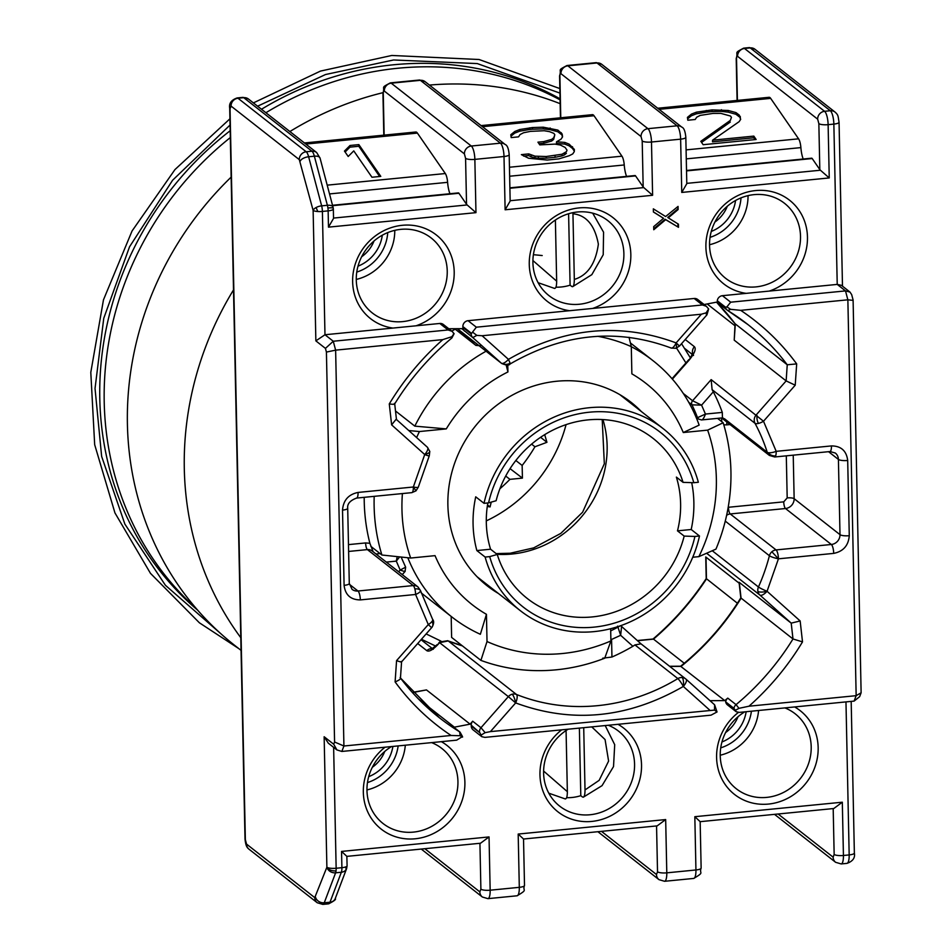 <?xml version="1.0" encoding="UTF-8"?>
<svg xmlns="http://www.w3.org/2000/svg" width="952" height="952" viewBox="0 0 952 952"><rect width="100%" height="100%" fill="white"/><g stroke="black" fill="none" stroke-linecap="round" stroke-linejoin="round"><path stroke-width="1.43" d="M426.175 633.937L440.943 641.101M559.931 93.106L477.25 63.57L393.592 59.976L325.513 74.53L257.599 106.196M498.42 593.489A116.62 107.909 -51.9 0 1 487.174 585.837A116.62 107.909 -51.9 0 1 447.88 505.024A116.62 107.909 -51.9 0 1 511.307 395.687A116.62 107.909 -51.9 0 1 631.14 402.339A116.62 107.909 -51.9 0 1 641.243 411.442M402.41 493.564A164.744 152.439 128.1 0 0 410.681 558.039L435.04 555.647A140.682 130.174 128.1 0 0 486.448 614.326L487.019 641.541A164.744 152.439 128.1 0 0 562.501 653.512A164.744 152.439 128.1 0 0 610.91 640.934L610.648 628.713M487.019 641.541L480.903 660.39A186.961 172.99 128.1 0 0 556.325 669.803A186.961 172.99 128.1 0 0 604.746 658.201L610.91 640.934M691.699 482.64A115.692 107.052 -51.9 0 1 693.865 502.311A115.692 107.052 -51.9 0 1 691.2 529.502L699.482 536A115.692 107.052 -51.9 0 1 520.339 610.684A115.692 107.052 -51.9 0 1 485.139 557.063L476.857 550.565A115.692 107.052 -51.9 0 1 473.073 524.005A115.692 107.052 -51.9 0 1 475.726 496.825L484.021 503.322A115.692 107.052 -51.9 0 1 663.163 428.638A115.692 107.052 -51.9 0 1 698.351 482.259L693.806 482.712A111.063 102.768 -51.9 0 0 589.502 412.192A111.063 102.768 -51.9 0 0 488.566 502.882L496.123 500.728A101.804 94.2 128.1 0 1 653.001 438.313A101.804 94.2 128.1 0 1 683.06 482.355L693.806 482.712M692.747 557.241L698.875 556.646L715.963 549.114A186.961 172.99 128.1 0 0 730.934 471.359A186.961 172.99 128.1 0 0 723.163 422.759L707.633 430.137L683.274 432.529A140.682 130.174 128.1 0 0 631.866 373.85L631.295 346.647A164.744 152.439 128.1 0 0 597.785 336.306M683.06 482.355L676.372 477.107A101.804 94.2 -51.9 0 1 680.609 503.608A101.804 94.2 -51.9 0 1 677.491 530.847L684.179 536.095A101.804 94.2 -51.9 0 1 527.313 598.51A101.804 94.2 -51.9 0 1 497.253 554.469L490.566 549.209A101.804 94.2 -51.9 0 1 486.317 522.707A101.804 94.2 -51.9 0 1 487.84 502.953M486.293 520.899A138.825 128.46 128.1 0 0 566.059 424.64M560.05 98.818A314.684 291.169 128.1 0 0 261.491 109.254M230.182 130.733A314.684 291.169 128.1 0 0 99.793 398.781A314.684 291.169 128.1 0 0 197.707 610.22M560.073 99.865A314.684 291.169 128.1 0 0 265.905 112.717M230.325 137.564A314.684 291.169 128.1 0 0 104.22 402.256A314.684 291.169 128.1 0 0 196.29 608.59M230.063 125.033L172.598 180.249L129.543 246.794L103.756 318.301L95.033 388.452L101.638 456.389L124.867 524.088L165.434 585.302L221.066 633.913M507.773 364.89L507.928 371.958A140.682 130.174 128.1 0 0 446.274 428.9L419.439 431.542A164.744 152.439 128.1 0 0 416.619 437.587M698.875 556.646A164.744 152.439 128.1 0 0 707.633 430.137M631.295 346.647L629.034 337.294M683.274 432.529L699.149 425.116A162.899 150.725 128.1 0 0 653.084 360.737A162.899 150.725 128.1 0 0 631.295 346.695M610.696 630.878A162.899 150.725 128.1 0 0 620.311 625.809M407.825 557.741A162.899 150.725 128.1 0 0 451.974 617.051A162.899 150.725 128.1 0 0 480.355 634.294L486.448 614.326M419.439 431.542L408.777 430.542M374.195 496.337A186.961 172.99 128.1 0 0 381.907 555.016L410.681 558.039M486.079 351.217A162.899 150.725 128.1 0 0 414.822 426.139L446.274 428.9M507.928 371.958L506.178 365.044M717.558 418.368L723.163 422.759M480.903 660.39L451.617 637.412L451.188 616.42M421.236 592.906A162.899 150.725 128.1 0 0 422.7 594.084L451.974 617.051M370.852 546.341L381.907 555.016M395.508 410.978L414.822 426.139M455.199 329.154A162.899 150.725 128.1 0 0 451.831 331.129M484.021 503.322L488.566 502.882M476.857 550.565L490.566 549.209M699.482 536L694.924 536.44A111.063 102.768 -51.9 0 1 594 627.13A111.063 102.768 -51.9 0 1 489.697 556.611L485.139 557.063M489.697 556.611L497.253 554.469M677.491 530.847L691.2 529.502M694.924 536.44L684.179 536.095M686.225 363.402L676.563 348.075M499.895 488.769A157.342 145.585 128.1 0 0 509.927 479.344L522.422 478.118L522.148 465.457A157.342 145.585 128.1 0 0 534.941 446.774L546.936 442.311L544.699 434.659M487.293 506.452L490.078 506.928L491.22 502.12M522.148 465.457L515.853 460.506L522.148 465.457M534.941 446.774L531.597 444.144L534.941 446.774M509.927 479.344L505.714 476.048M490.078 506.928L487.519 504.917M522.422 478.118L510.07 468.658M546.936 442.311L540.593 437.313M347.087 865.808L346.611 868.581A7.402 6.164 -159.2 0 1 345.862 869.914A7.402 6.164 -159.2 0 1 341.351 872.246A7.402 2.106 -95.6 0 0 341.899 867.688A7.402 1.856 -1.2 0 0 345.576 866.974A7.402 1.856 -1.2 0 0 347.087 865.808L346.861 856.372L480.522 843.234L489.042 836.927L490.161 890.203L519.304 887.335L518.185 834.059L523.529 839.021L657.166 825.884L665.674 819.565L666.793 872.841L695.936 869.973L694.829 816.697L700.16 821.671L833.797 808.522L842.318 802.203L843.424 855.479L849.172 854.92A7.402 1.856 -1.2 0 0 854.361 853.028C855.277 857.871 852.802 861.322 846.947 863.369A11.103 3.153 84.4 0 0 849.172 854.92L845.971 701.91M333.628 747.344L336.151 868.26A7.402 2.106 84.4 0 1 336.044 870.866A7.402 2.106 84.4 0 1 335.616 872.817A7.402 6.164 -159.2 0 1 326.881 867.212A7.402 1.856 -1.2 0 0 336.151 868.26L341.899 867.688L341.554 851.421L346.861 856.372L480.522 843.234M317.908 211.522A7.402 2.868 62 0 1 316.219 207.476A7.402 3.522 165.1 0 1 321.645 205.858A7.402 2.106 84.4 0 1 322.395 211.439A7.402 1.856 178.8 0 1 317.908 211.522A7.402 1.856 178.8 0 1 313.125 210.392L315.862 340.875L324.977 334.747L392.938 328.071A53.217 49.242 -51.9 0 1 352.633 281.768A53.217 49.242 -51.9 0 1 402.339 225.291A53.217 49.242 -51.9 0 1 454.199 271.796A53.217 49.242 -51.9 0 1 415.988 325.81L392.938 328.071M333.081 207.238A7.402 3.522 165.1 0 0 327.381 205.299A7.402 2.106 -95.6 0 1 327.916 208A7.402 0.904 -7.7 0 1 333.271 208.143L320.062 158.139A7.402 3.522 -14.9 0 0 314.362 156.199L327.381 205.299L321.645 205.858L308.627 156.759A11.103 3.153 -95.6 0 0 306.211 151.773L237.988 98.246A11.103 3.153 84.4 0 0 237.131 97.937L242.867 97.378L248.448 99.02A7.402 6.854 -51.9 0 0 243.724 97.675L237.988 98.246A7.402 6.854 -51.9 0 0 231.074 106.1L230.039 108.814A7.402 1.856 178.8 0 1 229.706 108.278L245.009 839.105A7.402 1.856 -1.2 0 0 245.354 839.64L246.532 844.091L314.755 897.629L326.881 867.212A7.402 4.343 -173.2 0 0 336.044 870.866M852.778 300.344L847.863 299.809L740.692 310.34C762.469 324.846 781.128 342.708 796.681 363.902L795.217 385.203L786.138 380.907L756.186 414.941A7.402 6.854 128.1 0 0 755.019 423.319A190.662 176.417 -51.9 0 1 767.241 452.283A7.402 2.38 -17.6 0 0 768.086 452.652A7.402 2.38 -17.6 0 0 776.189 451.343L831.453 445.917C841.08 445.976 846.495 450.832 847.697 460.47L849.267 535.702C848.482 545.544 843.293 551.434 833.702 553.386L778.438 558.824A7.402 1.202 -165.4 0 1 769.406 555.742A190.662 176.417 -51.9 0 1 758.458 586.991A7.402 0.738 24 0 0 767.062 591.275A7.402 2.808 131.9 0 1 759.958 595.107L791.207 623.132L739.061 582.243L740.823 597.904L792.992 638.959A249.9 231.217 -51.9 0 1 736.051 704.635L738.978 708.336L735.337 710.311L736.158 711.715L739.288 712.393L854.099 701.1L859.644 696.662L861.12 692.782L856.157 695.674L748.986 706.206L738.978 708.336M724.424 418.702A7.402 6.854 128.1 0 0 724.674 419.356A190.662 176.417 -51.9 0 0 724.424 418.702L767.241 452.283A7.402 6.854 128.1 0 0 769.406 455.437L774.702 456.984L829.966 451.545L835.297 453.021A9.258 8.568 -51.9 0 1 838.414 459.435L839.997 534.667A7.402 1.856 -1.2 0 0 849.267 535.702M722.425 417.63L722.294 412.406A190.662 176.417 128.1 0 0 713.31 391.808L712.096 389.642L711.168 379.622L763.504 421.248L776.189 451.343A7.402 2.106 84.4 0 1 775.642 455.901A7.402 2.106 84.4 0 1 774.702 456.984M833.702 553.386A7.402 2.106 -95.6 0 0 831.346 544.485L776.07 549.923A7.402 2.106 84.4 0 1 778.438 558.824L767.062 591.275L800.156 620.954L791.207 623.132L792.992 638.959L802.512 641.886C787.899 666.043 770.061 687.487 748.986 706.206M602.723 658.201L611.946 657.023A190.662 176.417 128.1 0 0 632.902 646.289L634.924 644.921L677.848 678.597A7.402 6.854 -51.9 0 1 685.999 679.157A7.402 2.808 131.9 0 1 686.059 679.204A7.402 2.808 131.9 0 1 683.322 686.452A7.402 1.059 -121.2 0 0 677.848 678.597A190.662 176.417 -51.9 0 1 516.448 694.46L448.225 640.934L439.598 642.683L508.344 696.614A7.402 6.854 -51.9 0 1 516.448 694.46A7.402 2.713 111.8 0 1 515.663 702.921L508.344 696.614L480.974 727.721L472.692 721.223A5.557 5.141 128.1 0 0 471.216 725.174L479.939 732.85L471.24 726.031A5.557 5.141 128.1 0 0 473.108 729.875L481.807 736.705L479.939 732.85M429.792 451.45L429.281 455.818A7.402 0.738 -156 0 1 424.723 454.544A7.402 2.808 -48.1 0 0 427.46 447.297A7.402 2.808 -48.1 0 0 427.4 447.25L396.46 419.499L427.46 447.297L429.792 451.45A7.402 2.178 169.5 0 1 424.723 454.544L391.629 424.866L389.273 403.934C393.878 404.552 395.58 404.374 394.378 403.398M501.68 363.462A7.402 6.854 -51.9 0 1 501.359 363.2L457.388 328.69L501.68 363.462C506.309 365.425 509.106 365.592 510.093 363.973A7.402 1.059 -121.2 0 0 510.129 363.188L508.463 359.368L482.117 335.747L701.374 314.208L706.182 312.827L708.609 308.924L708.252 310.15L708.609 308.924L706.384 306.306L697.685 299.475A5.557 5.141 128.1 0 0 694.151 298.476L569.582 310.709A53.217 49.242 -51.9 0 1 529.264 264.418A53.217 49.242 -51.9 0 1 578.971 207.929A53.217 49.242 -51.9 0 1 630.831 254.434A53.217 49.242 -51.9 0 1 592.62 308.448M448.773 328.738L461.827 328.666L472.799 337.591A5.557 5.141 -51.9 0 1 471.169 333.938L462.886 327.44L462.862 326.584A5.557 5.141 128.1 0 1 468.051 320.693L476.345 327.19L472.525 332.129L476.833 335.366L472.799 337.591L501.359 363.2A7.402 2.808 -48.1 0 0 502.263 363.462A7.402 2.808 -48.1 0 0 508.463 359.368C563.798 327.536 619.681 322.038 676.122 342.898A7.402 2.713 111.8 0 1 671.172 348.039L671.172 348.039A7.402 2.713 111.8 0 1 670.922 347.897M481.807 736.705L484.937 737.383L711.025 715.166L717.046 711.953L714.512 710.109L714.619 704.813L686.059 679.204L640.91 643.766M432.065 621.382A7.402 5.593 36.2 0 1 432.041 627.213A7.402 5.593 36.2 0 1 431.625 627.701L428.281 624.572A7.402 2.606 -28.1 0 0 432.065 621.382A7.402 2.606 -28.1 0 0 432.601 619.347L420.451 590.502A7.402 2.38 162.4 0 1 420.475 590.633A7.402 2.38 162.4 0 1 415.596 594.476L360.332 599.903C350.705 599.843 345.29 594.988 344.088 585.349L342.518 510.117C343.303 500.276 348.492 494.385 358.071 492.434L413.346 487.007L416 490.851L411.859 492.636A7.402 2.106 -95.6 0 0 413.346 487.007A7.402 1.202 14.6 0 0 418.309 487.127L429.281 455.818M420.451 590.502L417.964 586.92A7.402 6.854 128.1 0 0 413.239 585.575L357.964 591.013A9.258 8.568 -51.9 0 1 352.062 589.336L349.289 583.457L347.706 508.225C347.159 503.87 350.122 500.49 356.595 498.075L411.859 492.636M744.785 711.846A47.659 44.101 128.1 0 0 720.236 755.745A47.659 44.101 128.1 0 0 736.301 788.768A47.659 44.101 128.1 0 0 785.281 791.493A47.659 44.101 128.1 0 0 811.199 746.796A47.659 44.101 128.1 0 0 795.146 713.774A47.659 44.101 128.1 0 0 784.912 707.907M720.224 755.222A47.659 44.101 128.1 0 0 758.577 710.489M391.522 746.558A47.659 44.101 128.1 0 0 366.972 790.457A47.659 44.101 128.1 0 0 383.025 823.492A47.659 44.101 128.1 0 0 432.006 826.205A47.659 44.101 128.1 0 0 457.936 781.521A47.659 44.101 128.1 0 0 441.871 748.486A47.659 44.101 128.1 0 0 431.649 742.619M366.96 789.934A47.659 44.101 128.1 0 0 405.314 745.214M568.154 729.208A47.659 44.101 128.1 0 0 543.604 773.095A47.659 44.101 128.1 0 0 559.669 806.13A47.659 44.101 128.1 0 0 608.637 808.855A47.659 44.101 128.1 0 0 634.567 764.158A47.659 44.101 128.1 0 0 618.514 731.124A47.659 44.101 128.1 0 0 608.28 725.257M374.029 240.975A32.392 29.976 -51.9 0 1 361.641 256.766M727.304 206.263A32.392 29.976 -51.9 0 1 714.916 222.042M384.727 751.473A32.392 29.976 -51.9 0 1 372.339 767.264M737.99 716.761A32.392 29.976 -51.9 0 1 725.602 732.552M356.274 279.947A47.659 44.101 128.1 0 0 372.339 312.982A47.659 44.101 128.1 0 0 421.32 315.707A47.659 44.101 128.1 0 0 447.238 271.011A47.659 44.101 128.1 0 0 431.185 237.988A47.659 44.101 128.1 0 0 382.204 235.263A47.659 44.101 128.1 0 0 356.274 279.947M356.262 279.436A47.659 44.101 128.1 0 0 394.771 230.36M709.549 245.235A47.659 44.101 128.1 0 0 725.602 278.27A47.659 44.101 128.1 0 0 774.583 280.983A47.659 44.101 128.1 0 0 800.513 236.298A47.659 44.101 128.1 0 0 784.448 203.264A47.659 44.101 128.1 0 0 735.468 200.551A47.659 44.101 128.1 0 0 709.549 245.235M709.538 244.724A47.659 44.101 128.1 0 0 748.046 195.636M532.906 262.597A47.659 44.101 128.1 0 0 548.971 295.62A47.659 44.101 128.1 0 0 597.951 298.345A47.659 44.101 128.1 0 0 623.881 253.66A47.659 44.101 128.1 0 0 607.816 220.626A47.659 44.101 128.1 0 0 558.836 217.901A47.659 44.101 128.1 0 0 532.906 262.597M721.449 417.976L721.866 421.748M720.735 747.856A42.114 38.961 128.1 0 0 751.426 711.192M367.46 782.568A42.114 38.961 128.1 0 0 398.15 745.916M382.299 235.203A36.664 33.927 -51.9 0 1 358.012 266.167M735.563 200.491A36.664 33.927 -51.9 0 1 711.275 231.443M392.89 746.428A36.664 33.927 -51.9 0 1 368.698 776.665M746.154 711.715A36.664 33.927 -51.9 0 1 721.973 741.953M356.774 272.07A42.114 38.961 128.1 0 0 387.738 232.597M749.367 47.6A11.103 3.153 84.4 0 1 750.224 47.909A7.402 6.854 -51.9 0 1 754.948 49.242L749.367 47.6L743.631 48.159A11.103 3.153 84.4 0 1 744.488 48.469L824.587 111.313A11.103 3.153 84.4 0 1 828.121 124.664L829.24 177.941L681.751 192.435L680.632 139.159L651.489 142.015L652.608 195.291L505.119 209.785L504.001 156.509L474.858 159.377A7.402 1.856 178.8 0 1 465.576 158.341L466.539 204.287L458.923 193.268A3.701 1.047 -95.6 0 0 458.697 193.006A3.701 1.047 -95.6 0 0 458.412 192.899A3.701 1.047 -95.6 0 0 458.15 193.066M681.751 192.435L686.797 183.688L685.821 137.266A7.402 1.856 178.8 0 1 680.632 139.159A11.103 3.153 -95.6 0 0 677.098 125.807L647.943 128.675A11.103 3.153 84.4 0 1 651.489 142.015A7.402 1.856 178.8 0 1 642.207 140.979L643.171 186.937L635.567 175.906A3.701 1.047 -95.6 0 0 635.329 175.644A3.701 1.047 -95.6 0 0 635.043 175.549A3.701 1.047 -95.6 0 0 634.782 175.703M737.407 100.412L736.539 59.048A3.701 1.047 84.4 0 1 737.574 56.335L817.661 119.167L818.851 123.617L819.815 169.575L812.199 158.544A3.701 1.047 -95.6 0 0 811.961 158.294A3.701 1.047 -95.6 0 0 811.675 158.187A3.701 1.047 -95.6 0 0 811.413 158.341M710.037 237.345A42.114 38.961 128.1 0 0 741.001 197.885M533.406 254.684L542.2 255.541M509.641 176.227L624.238 164.97A9.258 2.63 -95.6 0 0 621.953 156.188L594.024 115.739A11.174 3.177 -95.6 0 0 593.334 114.966A11.174 3.177 -95.6 0 0 592.465 114.656L481.081 125.604M329.559 193.922L447.607 182.332A9.258 2.63 -95.6 0 0 445.322 173.538L417.392 133.09A11.174 3.177 -95.6 0 0 416.702 132.316A11.174 3.177 -95.6 0 0 415.834 132.007L304.45 142.955M717.272 300.737L725.555 307.234A5.557 5.141 128.1 0 0 727.34 310.245L719.058 303.748A5.557 5.141 128.1 0 1 717.272 300.737A5.557 5.141 128.1 0 1 722.413 295.691L730.696 302.189L845.507 290.907L849.993 292.074L851.671 294.62L853.099 299.987L861.12 692.782M722.413 295.691L746.213 293.359A53.217 49.242 -51.9 0 1 705.896 247.056A53.217 49.242 -51.9 0 1 755.602 190.567A53.217 49.242 -51.9 0 1 807.463 237.072A53.217 49.242 -51.9 0 1 769.264 291.086L837.224 284.41L841.389 285.314L849.993 292.074M735.337 710.311L733.956 708.371A5.557 5.141 128.1 0 1 736.051 704.635L727.756 698.125A5.557 5.141 128.1 0 0 725.674 701.874A5.557 5.141 128.1 0 0 727.459 704.885L736.158 711.715M727.756 698.125A249.9 231.217 -51.9 0 1 724.746 700.601L680.609 666.257C704.539 646.896 724.615 624.072 740.846 597.797L740.823 597.904M710.002 700.672L724.746 700.601M618.003 724.305A53.217 49.242 -51.9 0 1 641.529 764.932A53.217 49.242 -51.9 0 1 591.823 821.421A53.217 49.242 -51.9 0 1 539.962 774.916A53.217 49.242 -51.9 0 1 561.68 729.839M471.24 726.031L471.216 725.174M472.692 721.223L470.109 724.151L426.472 689.914L412.311 692.39M418.523 699.03L454.39 727.161L470.109 724.151M454.39 727.161A249.9 231.217 -51.9 0 1 451.284 725.305L459.578 731.802A249.9 231.217 -51.9 0 1 439.431 717.784A249.9 231.217 -51.9 0 1 400.459 678.026M336.913 749.926L328.297 743.167L324.144 736.741L333.724 744.25L336.913 749.926L341.863 751.449L456.674 740.156L462.493 736.551L460.018 732.112L451.736 725.614A5.557 5.141 128.1 0 0 451.284 725.305M441.371 741.668A53.217 49.242 -51.9 0 1 464.897 782.294A53.217 49.242 -51.9 0 1 415.191 838.783A53.217 49.242 -51.9 0 1 363.331 792.278A53.217 49.242 -51.9 0 1 385.048 747.201M794.646 706.943A53.217 49.242 -51.9 0 1 818.161 747.582A53.217 49.242 -51.9 0 1 768.454 804.071A53.217 49.242 -51.9 0 1 716.594 757.566A53.217 49.242 -51.9 0 1 738.407 712.417M665.615 216.544L678.062 206.417L678.121 209.547L668.28 217.853L678.431 224.184L678.49 227.314L665.686 219.674L653.762 229.741L653.703 226.612L663.544 218.317L653.393 211.987L653.334 208.845L665.615 216.544M468.051 320.693L569.582 310.709M719.272 303.914A249.9 231.217 -51.9 0 0 716.404 302.189L704.135 304.533M505.119 209.785L510.165 201.05L509.189 154.617A7.402 1.856 178.8 0 1 504.001 156.509A11.103 3.153 -95.6 0 0 500.454 143.169L471.311 146.025A11.103 3.153 84.4 0 1 474.858 159.377L475.964 212.653L328.476 227.147L333.533 218.413L333.331 208.976A7.402 1.856 178.8 0 1 328.142 210.868L322.395 211.439L324.977 334.747L333.271 341.244L335.628 350.146L326.417 352.073L325.441 348.396L333.271 341.244L448.083 329.963L452.033 331.296L443.334 324.465A5.557 5.141 128.1 0 0 439.788 323.466L415.988 325.81M462.886 327.44A5.557 5.141 128.1 0 0 464.517 331.082M700.16 821.671L833.797 808.522M479.927 843.305L480.891 889.156A7.402 1.856 -1.2 0 0 490.161 890.203A11.103 3.153 84.4 0 1 487.936 898.652L517.079 895.784A11.103 3.153 -95.6 0 0 519.304 887.335A7.402 1.856 -1.2 0 0 524.504 885.443L523.529 839.021L657.166 825.884M637.293 640.529L653.024 639.03C673.588 621.406 691.331 601.247 706.229 578.554L737.407 603.235M653.143 638.971L653.5 639.125A263.775 244.069 128.1 0 0 706.455 578.947L706.003 557.182L739.168 583.207M678.121 209.547L677.526 206.846M653.393 211.891L663.544 218.317M653.75 228.861L665.127 219.246L665.686 219.674M665.127 219.246L678.49 227.314M677.943 226.885L677.883 223.839M677.574 209.119L667.733 217.413L668.28 217.853M476.345 327.19L702.433 304.973L706.384 306.306M475.964 212.653L467.158 204.942L333.521 218.079M466.539 204.287L467.158 204.942M652.608 195.291L643.79 187.592L510.153 200.717M643.171 186.937L643.79 187.592M829.24 177.941L820.422 170.23L686.785 183.367M819.815 169.575L820.422 170.23M769.264 291.086L746.213 293.359M796.681 363.902L787.244 364.783L735.111 323.763M740.692 310.34L730.624 309.329L727.792 310.554L747.939 324.572A249.9 231.217 -51.9 0 1 787.244 364.783L786.138 380.907L734.218 340.161L735.063 323.74M730.696 302.189L726.888 306.877L730.624 309.329M733.956 708.371L725.674 701.874M316.219 207.476A7.402 3.522 165.1 0 0 313.125 210.392L299.297 159.638L231.074 106.1M462.565 737.11L460.197 735.729L459.578 731.802A5.557 5.141 128.1 0 1 460.018 732.112M333.724 744.25L334.58 742.001L343.922 746.011L451.093 735.479L460.197 735.729M714.512 710.109L490.411 731.612L485.151 732.659L480.962 735.158M714.619 704.813L717.046 711.953M417.726 643.54L426.877 650.716C429.066 651.965 432.732 649.918 437.884 644.587L439.598 642.683A5.557 1.428 -131.9 0 1 439.729 641.981L447.761 640.708M707.169 303.962L734.932 325.739M693.508 355.465L692.889 353.073L689.26 359.951C694.651 353.228 696.364 348.813 694.389 346.695L685.226 339.519M684.262 663.258L653.5 639.125L637.495 640.708M686.273 158.877L800.882 147.608A9.258 2.63 -95.6 0 0 798.585 138.825L770.668 98.377A11.174 3.177 -95.6 0 0 769.097 97.294L657.725 108.242M800.882 147.608A14.804 4.201 -95.6 0 0 803.202 159.02M624.238 164.97A14.804 4.201 -95.6 0 0 626.571 176.382M447.607 182.332A14.804 4.201 -95.6 0 0 449.939 193.732M476.833 335.366L482.117 335.747M462.862 326.584L471.573 333.414L472.525 332.129M452.033 331.296L454.116 333.676L453.402 333.985M394.663 403.957C410.193 378.813 429.269 356.798 451.914 337.924L454.104 333.7L451.831 336.722L442.799 339.614L335.628 350.146L343.922 746.011L341.863 751.449M725.555 307.234L726.888 306.877M724.674 419.356L722.723 417.857M485.151 732.659L480.974 727.721A5.557 5.141 128.1 0 0 479.499 731.672M439.169 643.124L437.884 644.587M404.755 570.962C405.921 571.926 404.398 571.616 400.173 570.034L398.65 571.771M451.093 735.479C429.316 720.973 410.657 703.123 395.104 681.918L396.567 660.617C400.566 662.057 402.125 662.33 401.22 661.45M432.601 619.347C434.16 621.097 433.969 623.727 432.041 627.213L401.577 661.866L400.447 678.252M396.151 419.225L391.629 424.866M457.257 328.69L475.738 345.267L477.844 344.755M706.384 314.636L706.182 312.827M510.093 363.973C563.405 333.236 617.11 327.928 671.172 348.039L675.825 348.313A7.402 1.773 -104.9 0 0 676.122 342.898L679.478 346.052L706.943 314.838L708.621 309.079M711.168 379.622L692.58 400.744L701.576 405.147L713.31 391.808M620.418 625.773A3.701 3.427 -51.9 0 1 621.585 626.44L640.851 643.719M621.585 626.44L620.656 635.305L632.902 646.289M634.924 644.921L640.982 643.838M720.819 113.371L712.988 113.419L700.208 115.406L696.721 117.191L695.186 119.5L687.82 120.226L687.427 117.382L691.449 114.097L696.4 112.169L712.132 109.896L728.244 110.48L736.003 112.61L739.335 115.168L740.668 119.369L739.121 121.677L712.584 140.17L753.806 136.112L756.138 139.492L703.147 144.704L700.815 141.324L730.362 120.38L731.445 117.382L730.505 116.037L720.819 113.371M543.818 141.598L551.72 139.373L553.731 137.731L554.814 134.744L553.874 133.387L549.53 131.65L544.187 130.733L530.466 131.364L523.576 132.756L520.09 134.541L518.543 136.862L511.188 137.588L510.796 134.732L514.818 131.459L519.768 129.52L532.549 127.544L543.318 127.211L557.896 130.103L562.168 134.018L562.561 136.862L561.014 139.182L556.527 141.788L564.822 142.419L569.165 144.157L574.365 149.416L574.294 151.594L572.759 153.915L569.272 155.7L558.895 158.877L547.114 160.043L528.598 158.246L521.375 154.629L528.741 153.903L535.024 156.176L546.258 156.509L561.989 154.248L566.476 151.642L567.011 150.142L565.143 147.441L560.335 145.025L554.98 144.109L539.796 144.882L537.928 142.169L543.818 141.598L543.747 143.264L538.999 143.728M350.027 145.489L358.856 144.621L380.788 176.382L371.958 177.25L353.763 150.892L348.194 156.485L344.457 151.082L350.027 145.489L349.955 147.143L345.112 152.022M451.831 336.722L451.319 337.722M722.294 412.406L705.456 414.06C703.718 418.749 702.207 420.641 700.91 419.737M395.104 681.918C399.638 680.049 401.304 678.597 400.114 677.574M462.398 645.872A190.662 176.417 128.1 0 1 448.225 640.934L462.244 645.753M399.65 556.884L396.294 561.121L400.173 570.034L405.647 567.178L405.076 571.426L402.279 574.615M373.136 551.755L369.888 543.283A190.662 176.417 -51.9 0 1 364.2 497.325M688.76 402.339L691.949 404.838L701.576 405.147L705.456 414.06L697.53 417.678L695.638 416.191M617.61 626.107L620.656 635.305L610.886 639.756M730.362 120.38L731.445 117.382M730.291 122.046L701.564 142.407M754.984 139.611L753.722 137.778L753.806 136.112M753.722 137.778L712.512 141.836L712.584 140.17M740.418 119.75L740.275 116.513M740.192 118.179L739.335 115.168M739.264 116.822L735.92 114.264L736.003 112.61M735.92 114.264L728.173 112.146L728.244 110.48M728.173 112.146L721.354 111.372L721.426 109.706M721.354 111.372L712.048 111.562L712.132 109.896M712.048 111.562L706.17 112.146L706.241 110.48M706.17 112.146L696.328 113.835L696.4 112.169M696.328 113.835L691.378 115.763L691.449 114.097M691.378 115.763L687.63 118.821M553.731 137.731L553.647 139.397L551.636 141.039L551.72 139.373M551.636 141.039L543.747 143.264M566.476 151.642L567.011 150.142M566.392 153.308L564.381 154.95L564.465 153.284M564.381 154.95L561.906 155.914L561.989 154.248M561.906 155.914L555.016 157.306L555.087 155.64M555.016 157.306L546.186 158.175L546.258 156.509M546.186 158.175L538.356 158.222L538.427 156.556M538.356 158.222L534.941 157.842L535.024 156.176M534.941 157.842L531.073 156.771L531.145 155.116M531.073 156.771L528.658 155.569L528.741 153.903M528.658 155.569L523.576 156.069M574.27 151.63L574.365 149.416M574.294 151.082L572.426 148.381L572.509 146.715M572.426 148.381L569.094 145.823L569.165 144.157M569.094 145.823L564.75 144.085L564.822 142.419M564.75 144.085L556.456 143.454L556.527 141.788M562.311 137.255L562.168 134.018M562.085 135.684L561.24 132.673M561.156 134.327L557.824 131.769L557.896 130.103M557.824 131.769L550.066 129.65L550.137 127.984M550.066 129.65L543.247 128.877L543.318 127.211M543.247 128.877L532.477 129.21L532.549 127.544M532.477 129.21L529.526 129.496L529.61 127.842M529.526 129.496L519.697 131.186L519.768 129.52M519.697 131.186L514.735 133.113L514.818 131.459M514.735 133.113L510.998 136.172M553.647 139.397L554.814 134.744M379.646 176.501L358.785 146.275L358.856 144.621M358.785 146.275L349.955 147.143M386.322 562.096L396.294 561.121L397.21 556.634M610.875 639.149L611.589 639.946L611.946 657.023M574.318 279.424L572.949 213.76C586.372 215.211 594.845 225.338 598.368 244.164C595.643 263.609 587.634 275.354 574.318 279.424C574.294 284.862 573.437 287.207 571.759 286.481L570.093 285.172L568.606 213.748M555.944 287.171A44.423 41.103 128.1 0 0 570.093 285.172M591.751 726.888L605.067 739.549L608.602 761.088L599.141 780.354L585.016 789.934C584.992 795.36 584.135 797.705 582.445 796.979L580.791 795.682L579.375 728.101M566.642 797.669A44.423 41.103 128.1 0 0 580.791 795.682M554.088 288.206C555.778 288.944 556.634 286.6 556.658 281.161L532.906 260.55M592.679 213.153L603.568 232.193L603.223 254.731L591.835 274.652L572.616 286.695L571.759 286.481M564.786 798.716C566.464 799.454 567.321 797.098 567.356 791.671L543.604 771.049M605.198 725.567L614.706 744.678L613.528 766.562L602.045 785.65L583.302 797.193L582.445 796.979M555.385 220.031L556.658 281.161M566.071 730.529L567.356 791.671M585.016 789.934L583.719 727.673M240.796 637.709A319.313 295.453 -51.9 0 1 184.307 468.991A319.313 295.453 -51.9 0 1 233.514 289.896M241.058 650.383L235.013 645.634A319.313 295.453 -51.9 0 1 127.413 424.354A319.313 295.453 -51.9 0 1 231.146 177.108M289.896 131.531A319.313 295.453 -51.9 0 1 382.93 92.689M429.435 85.073A319.313 295.453 -51.9 0 1 560.157 103.685M497.075 554.326A101.804 94.2 128.1 0 0 512.366 553.993A101.804 94.2 128.1 0 0 607.138 445.964A101.804 94.2 128.1 0 0 602.925 419.582M345.862 869.914A7.402 3.986 -142.3 0 0 345.576 866.974M775.642 455.901A7.402 6.164 -159.2 0 1 768.086 452.652M795.217 385.203L763.504 421.248A7.402 2.606 151.9 0 1 758.423 423.426A7.402 2.606 151.9 0 1 755.019 423.319L712.096 389.642M758.423 423.426A7.402 4.094 -103.7 0 1 757.102 415.691M712.274 550.756L758.458 586.991A7.402 6.854 128.1 0 0 757.899 591.394A7.402 2.178 -10.5 0 0 767.062 591.275M728.185 507.309L728.458 507.273A5.557 1.583 -95.6 0 0 730.232 513.949L776.07 549.923A7.402 6.854 128.1 0 0 771.87 551.767L778.438 558.824M512.152 694.234A7.402 1.773 75.1 0 1 515.663 702.921L490.411 731.612M510.129 363.188A7.402 6.688 166.4 0 1 502.263 363.462M682.108 677.538A7.402 2.38 93.9 0 1 683.322 686.452C627.987 718.284 572.104 723.782 515.663 702.921M396.567 660.617L428.281 624.572L415.596 594.476A7.402 2.106 -95.6 0 0 414.846 588.907A7.402 2.106 -95.6 0 0 413.239 585.575L367.389 549.601A5.557 1.583 84.4 0 1 365.627 542.938L369.888 543.283M414.846 588.907A7.402 3.522 -14.9 0 1 420.475 590.633M684.75 348.503L692.366 354.477M692.687 353.739A7.402 6.854 -51.9 0 1 694.389 346.695M722.925 417.833L701.576 419.939L698.542 419.07L697.53 417.678A166.6 154.153 -51.9 0 0 691.949 404.838A3.701 3.427 -51.9 0 1 692.58 400.744L683.334 393.497M706.634 553.255L759.958 595.107A7.402 6.854 128.1 0 1 757.899 591.394M458.923 193.268L332.664 205.668M635.567 175.906L509.891 188.258M812.199 158.544L686.535 170.896M594.024 115.739L482.485 126.699M417.392 133.09L305.854 144.049M854.099 701.1L856.157 695.674L847.863 299.809L845.507 290.907L837.224 284.41L833.857 124.093A7.402 1.856 -1.2 0 0 839.057 122.201C837.927 115.942 838.545 115.24 835.047 112.086A7.402 6.854 -51.9 0 0 830.322 110.741A11.103 3.153 84.4 0 1 833.857 124.093L828.121 124.664A7.402 1.856 -1.2 0 1 818.851 123.617M737.574 56.335A7.402 6.854 -51.9 0 1 744.488 48.469L750.224 47.909L830.322 110.741L824.587 111.313A7.402 6.854 -51.9 0 0 817.661 119.167M341.554 851.421L489.042 836.927M518.185 834.059L665.674 819.565M694.829 816.697L842.318 802.203M833.19 808.593L834.154 854.444A7.402 1.856 -1.2 0 0 843.424 855.479A11.103 3.153 84.4 0 1 841.199 863.94L846.947 863.369M328.476 227.147L328.142 210.868A7.402 2.106 -95.6 0 0 327.916 208M800.156 620.954L802.512 641.886M656.559 825.955L657.523 871.806A7.402 1.856 -1.2 0 0 666.793 872.841A11.103 3.153 84.4 0 1 664.567 881.29L693.711 878.434A11.103 3.153 -95.6 0 0 695.936 869.973A7.402 1.856 -1.2 0 0 701.136 868.093L700.16 821.659M328.571 903.841A11.103 3.153 84.4 0 0 329.987 902.222L341.351 872.246L335.616 872.817L324.251 902.782L329.987 902.222A7.402 6.164 20.8 0 0 335.247 898.557C336.365 899.283 334.14 901.044 328.571 903.841L322.835 904.4A11.103 3.153 -95.6 0 0 324.251 902.782A7.402 6.164 20.8 0 1 315.517 897.189M324.144 736.741L326.881 867.212M834.154 854.444L833.131 857.157A7.402 6.854 128.1 0 0 835.618 862.298L841.199 863.94M833.131 857.157L778.117 814.008M245.354 839.64L230.039 108.814M736.539 59.048A7.402 1.856 178.8 0 1 736.205 58.5L737.086 100.448M641.029 136.529A7.402 6.854 128.1 0 1 647.943 128.675L567.856 65.831A11.103 3.153 84.4 0 0 566.987 65.521L596.142 62.653A11.103 3.153 -95.6 0 1 596.999 62.963L567.856 65.831A7.402 6.854 128.1 0 0 560.942 73.685L641.029 136.529L642.207 140.979M560.776 117.774L559.907 76.398A7.402 1.856 178.8 0 1 559.574 75.862L560.454 117.798M464.397 153.891A7.402 6.854 128.1 0 1 471.311 146.025L391.224 83.181A11.103 3.153 84.4 0 0 390.356 82.883L419.499 80.016A11.103 3.153 -95.6 0 1 420.368 80.325L391.224 83.181A7.402 6.854 128.1 0 0 384.299 91.047L464.397 153.891L465.576 158.341M384.144 135.124L383.275 93.76A7.402 1.856 178.8 0 1 382.942 93.225L383.811 135.16M299.297 159.638A7.402 6.854 -51.9 0 1 306.211 151.773L311.958 151.213L243.724 97.675A11.103 3.153 -95.6 0 0 242.867 97.378M702.433 304.973L694.151 298.476M448.083 329.963L439.788 323.466M847.697 460.47A7.402 1.856 178.8 0 1 838.414 459.435L828.549 451.688M831.453 445.917A7.402 2.106 84.4 0 1 829.966 451.545M727.982 310.673A249.9 231.217 -51.9 0 1 747.939 324.572M728.458 507.273L783.734 501.847L787.185 497.92A5.557 1.392 -1.2 0 1 794.146 498.693L839.997 534.667A9.258 8.568 -51.9 0 1 831.346 544.485L785.495 508.523A9.258 8.568 128.1 0 0 794.146 498.693L793.23 455.163M664.567 881.29L658.986 879.648A7.402 6.854 -51.9 0 1 656.487 874.519L601.486 831.358M657.523 871.806L656.487 874.519M487.936 898.652L482.355 897.01A7.402 6.854 -51.9 0 1 479.856 891.881L424.854 848.72M480.891 889.156L479.856 891.881M334.58 742.001L326.417 352.073M325.441 348.396L315.862 340.875M432.458 648.657L421.07 639.732M475.738 345.267L454.628 328.714L475.905 345.409A3.701 3.427 -51.9 0 1 475.738 345.267M672.398 379.122L689.26 359.951M714.559 704.766L686.106 679.252M640.827 643.695L621.692 626.535M245.009 839.105C245.83 846.387 247.115 847.637 249.031 849.22A7.402 6.854 -51.9 0 1 246.532 844.091M685.821 137.266C685.238 131.221 683.905 127.842 681.811 127.14A7.402 6.854 128.1 0 0 677.098 125.807L596.999 62.963A7.402 6.854 -51.9 0 1 601.723 64.308L596.142 62.653M559.907 76.398A3.701 1.047 84.4 0 1 560.942 73.685M509.189 154.617C508.606 148.571 507.261 145.204 505.179 144.502A7.402 6.854 128.1 0 0 500.454 143.169L420.368 80.325A7.402 6.854 -51.9 0 1 425.08 81.658L419.499 80.016M383.275 93.76A3.701 1.047 84.4 0 1 384.299 91.047M734.218 340.161L735.325 324.049A249.9 231.217 128.1 0 0 716.713 302.367M669.792 666.424L681.108 666.364A249.9 231.217 128.1 0 0 741.072 598.225L739.288 582.386M725.269 521.113L769.406 555.742A7.402 6.854 128.1 0 1 771.87 551.767M726.614 515.329A7.402 6.854 128.1 0 1 730.232 513.949L785.495 508.523A5.557 1.583 -95.6 0 1 783.734 501.847M314.755 897.629A7.402 6.854 128.1 0 0 317.254 902.758L322.835 904.4M300.106 161.293A7.402 3.522 -14.9 0 1 308.627 156.759L314.362 156.199A11.103 3.153 84.4 0 0 311.958 151.213A7.402 6.854 -51.9 0 1 316.671 152.546L248.448 99.02M413.346 487.007L424.723 454.544M389.273 403.934C403.886 379.777 421.724 358.345 442.799 339.614M709.668 710.073L683.322 686.452M426.877 650.716A5.557 5.141 -51.9 0 1 432.077 648.847M412.49 692.592L426.472 689.914M701.374 314.208L676.122 342.898M621.644 626.487L620.644 625.69M686.094 149.88L798.585 138.825M770.668 98.377L659.117 109.337M509.451 167.243L621.953 156.188M327.226 185.152L445.322 173.538M787.185 497.92L786.304 455.841M722.14 417.916A7.402 6.854 128.1 0 0 723.556 419.463L769.406 455.437M730.041 424.556L726.733 424.878A5.557 1.583 84.4 0 1 726.947 422.129M726.733 424.878L723.782 424.806M358.071 492.434A7.402 2.106 84.4 0 1 356.595 498.075M342.518 510.117A7.402 1.856 -1.2 0 0 347.706 508.225M344.088 585.349A7.402 1.856 -1.2 0 0 349.289 583.457M360.332 599.903A7.402 2.106 -95.6 0 0 357.964 591.013L349.336 584.242M348.61 551.446L367.389 549.601A7.402 6.854 128.1 0 1 372.113 550.946L417.964 586.92M375.98 553.981L380.062 553.576M348.468 544.615L365.627 542.938M421.474 639.268L435.79 646.158M496.159 553.612L510.201 553.231L533.667 547.888L560.764 533.418L582.6 512.212L604.33 463.767L602.211 419.546M559.835 88.572L479.058 59.5L391.808 55.466L320.467 71.091L253.399 102.899M619.895 394.699L663.163 428.638M238.904 648.681L199.385 622.787L150.475 573.354L114.942 512.902L94.676 444.679L90.797 372.375L103.471 299.844L132.042 231.015L174.966 169.563L229.932 118.81M477.071 576.733L520.339 610.684M630.402 342.934L653.084 360.737M690.319 357.773L681.549 343.708M851.183 701.386L854.361 853.028M754.948 49.242L835.047 112.086M839.057 122.201L842.484 286.183M835.618 862.298L774.523 814.353M706.206 578.626L705.753 556.968M743.631 48.159C733.147 53.693 738.657 51.051 736.205 58.5M701.136 868.093C698.851 874.138 705.206 871.639 693.711 878.434M524.504 885.443C522.22 891.5 528.574 889.001 517.079 895.784M229.706 108.278C228.801 103.435 231.276 99.996 237.131 97.937M566.987 65.521C556.503 71.043 562.025 68.401 559.574 75.862M390.356 82.883C379.872 88.405 385.393 85.763 382.942 93.225M333.271 208.143L333.331 208.976M658.986 879.648L597.892 831.715M482.355 897.01L421.26 849.077M249.031 849.22L317.254 902.758M438.824 642.886L439.729 641.981M437.539 644.349L431.672 649.002L433.279 649.276M688.808 359.642L672.029 378.706M680.763 666.21L669.589 666.269M346.611 868.581L335.247 898.557M681.811 127.14L601.723 64.308M505.179 144.502L425.08 81.658M316.671 152.546L320.062 158.139M458.412 192.899L332.569 205.275M635.043 175.549L509.891 187.841M811.675 158.187L686.523 170.491M735.182 323.906L716.701 302.355M439.431 717.784L400.459 677.967M394.711 403.898L396.496 419.844M475.905 345.409L480.439 345.743M675.825 348.313L679.478 346.052M416 490.851L418.309 487.127M405.647 567.178L401.125 557.039M698.542 419.07L696.019 417.083M538.118 282.696L554.635 288.456M548.804 793.194L565.321 798.966"/></g></svg>
